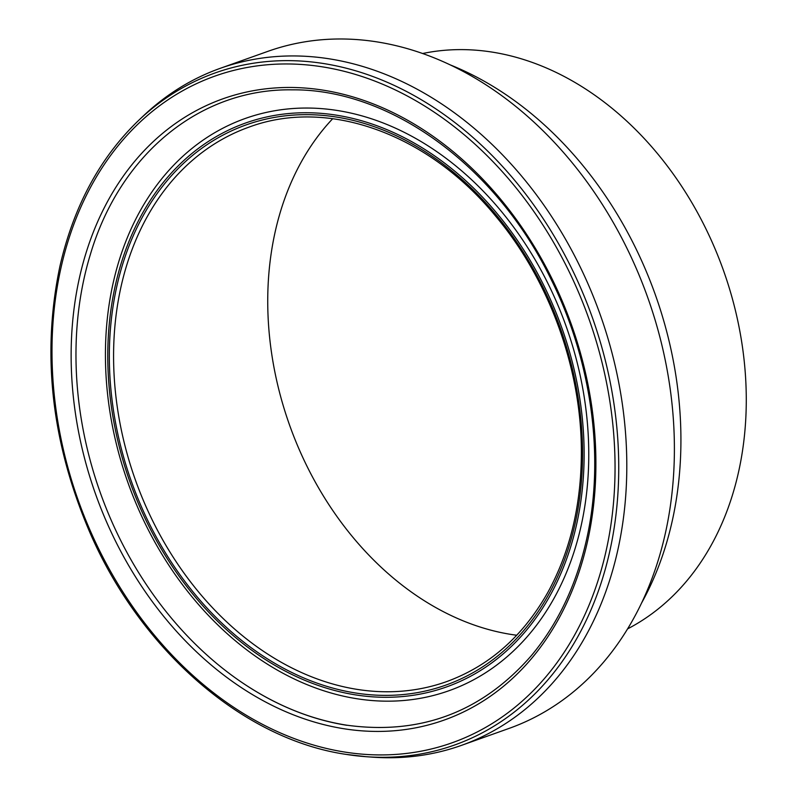<?xml version="1.0" encoding="UTF-8"?>
<svg xmlns="http://www.w3.org/2000/svg" width="797" height="797" viewBox="0 0 797 797"><rect width="100%" height="100%" fill="white"/><g stroke="black" fill="none" stroke-linecap="round" stroke-linejoin="round"><path stroke-width="1.2" d="M139.276 119.789C100.302 157.069 73.882 205.775 60.004 265.899C41.414 353.709 51.367 442.564 89.862 532.456C140.959 650.591 243.374 739.417 346.257 754.41L366.182 756.702A356.727 273.232 70.4 0 0 592.271 317.276A356.727 273.232 70.4 0 0 139.276 119.789L143.789 115.515A359.367 275.254 70.4 0 1 220.251 68.323L267.842 51.367A359.367 275.254 70.4 0 1 647.732 297.52A359.367 275.254 70.4 0 1 509.044 728.418L461.453 745.374A359.367 275.254 70.4 0 1 372.378 757.15L366.182 756.702A356.727 273.232 70.4 0 1 346.346 754.42M220.251 68.323A359.367 275.254 70.4 0 1 600.141 314.476A359.367 275.254 70.4 0 1 461.453 745.374M449.996 64.796A344.553 263.907 70.4 0 1 641.675 602.841M422.619 53.519A307.084 235.205 70.4 0 1 723.497 270.532A307.084 235.205 70.4 0 1 627.598 628.883M516.735 635.249A294.322 225.431 70.4 0 1 511.395 634.482A294.322 225.431 70.4 0 1 288.464 421.942A294.322 225.431 70.4 0 1 332.708 118.693M357.235 689.395A294.322 225.431 70.4 0 1 120.168 424.163A294.322 225.431 70.4 0 1 249.013 127.121C327.975 97.672 428.089 133.567 495.684 216.186C549.033 279.627 581.352 368.403 581.372 451.56C581.382 504.81 570.134 551.883 547.609 592.799C522.852 636.454 489.169 666.063 446.559 681.634A294.322 225.431 70.4 0 1 357.235 689.395M355.502 692.982A297.351 227.743 70.4 0 1 136.426 228.809A297.351 227.743 70.4 0 1 545.925 293.306A297.351 227.743 70.4 0 1 355.502 692.982M355.572 694.884A299.313 229.257 70.4 0 1 135.042 227.643A299.313 229.257 70.4 0 1 547.25 292.559A299.313 229.257 70.4 0 1 355.572 694.884M356.857 698.73A303.717 232.624 70.4 0 1 133.089 224.634A303.717 232.624 70.4 0 1 551.355 290.507A303.717 232.624 70.4 0 1 356.857 698.73M346.815 725.29A327.159 250.587 70.4 0 1 242.746 683.029A327.159 250.587 70.4 0 1 90.21 254.96C119.869 153.99 200.376 88.367 292.12 89.842C390.082 88.796 496.063 165.915 550.767 278.711C591.623 360.244 605.013 457.388 586.702 538.892C576.47 584.749 558.03 623.653 531.39 655.592C481.996 712.149 420.348 735.332 346.426 725.14C310.74 719.432 276.18 705.395 242.736 683.019M344.125 728.777A329.749 252.569 70.4 0 1 101.179 214.034A329.749 252.569 70.4 0 1 555.29 285.555A329.749 252.569 70.4 0 1 344.125 728.777M344.892 752.079A353.808 270.99 70.4 0 1 84.223 199.778A353.808 270.99 70.4 0 1 571.469 276.519A353.808 270.99 70.4 0 1 344.892 752.079"/></g></svg>
